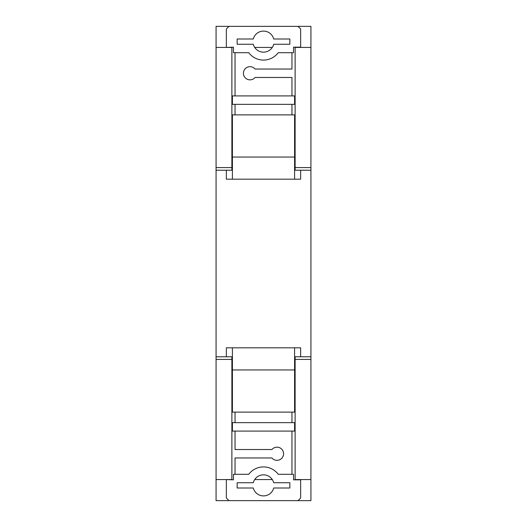<?xml version="1.0" encoding="UTF-8"?>
<svg xmlns="http://www.w3.org/2000/svg" width="527" height="527" viewBox="0 0 527 527"><rect width="100%" height="100%" fill="white"/><g stroke="black" fill="none" stroke-linecap="round" stroke-linejoin="round"><path stroke-width="0.79" d="M310.93 170.221L295.12 170.221L295.12 167.586L310.93 167.586L310.93 500.65L298.018 500.65L300.653 498.015L300.653 479.833L293.539 479.833L293.539 474.3L278.256 474.3A18.445 18.445 0 0 0 248.744 474.3L233.461 474.3L233.461 479.833L226.346 479.57M226.346 479.833L226.346 498.015L228.981 500.65L216.07 500.65L216.07 479.57L231.88 479.57L231.88 359.414L216.07 359.414L216.07 479.57M295.12 167.586L295.12 47.43L310.93 47.43L310.93 26.35L298.018 26.35L300.653 28.985L300.653 47.166L293.539 47.166L293.539 52.7L278.256 52.7A18.445 18.445 0 0 1 248.744 52.7L233.461 52.7L233.461 47.166L226.346 47.43M226.346 47.166L226.346 28.985L228.981 26.35L216.07 26.35L216.07 167.586L231.88 167.586L231.88 170.221L216.07 170.221L216.07 356.779L231.88 356.779L231.88 359.414M226.346 356.779L226.346 347.82L300.653 347.82L300.653 356.779M291.958 412.114L291.958 422.654M291.958 431.086L291.958 474.3M235.042 474.3L235.042 457.963L271.932 457.963A6.587 6.587 0 0 0 281.51 458.543A6.587 6.587 0 0 0 281.51 448.951A6.587 6.587 0 0 0 271.932 449.531L235.042 449.531L235.042 431.086M235.042 422.654L235.042 412.114M273.704 482.732A10.54 10.54 0 0 0 253.296 482.732L237.15 482.732L237.15 488.002L253.296 488.002A10.54 10.54 0 0 0 273.704 488.002L289.85 488.002L289.85 482.732L273.704 482.732M228.981 500.65L298.018 500.65M294.593 347.82L294.593 412.114L232.407 412.114L232.407 347.82M232.407 431.086L294.593 431.086L294.593 422.654L232.407 422.654L232.407 431.086M294.593 369.954L232.407 369.954M226.346 170.221L226.346 179.18L300.653 179.18L300.653 170.221M291.958 95.914L291.958 77.469L255.068 77.469A6.587 6.587 0 0 1 245.49 78.049A6.587 6.587 0 0 1 245.49 68.457A6.587 6.587 0 0 1 255.068 69.037L291.958 69.037L291.958 52.7M291.958 114.886L291.958 104.346M235.042 104.346L235.042 114.886M235.042 52.7L235.042 95.914M273.704 44.268A10.54 10.54 0 0 1 253.296 44.268L237.15 44.268L237.15 38.998L253.296 38.998A10.54 10.54 0 0 1 273.704 38.998L289.85 38.998L289.85 44.268L273.704 44.268M228.981 26.35L298.018 26.35M294.593 114.886L232.407 114.886L232.407 157.046L294.593 157.046L294.593 114.886M232.407 95.914L294.593 95.914L294.593 104.346L232.407 104.346L232.407 95.914M294.593 179.18L294.593 157.046M232.407 179.18L232.407 157.046M272.301 479.57L254.699 479.57M231.88 167.586L231.88 47.43L216.07 47.43M216.07 170.221L216.07 167.586M216.07 359.414L216.07 356.779M272.301 47.43L254.699 47.43M310.93 359.414L295.12 359.414L295.12 356.779L310.93 356.779M310.93 479.57L295.12 479.57L295.12 359.414M310.93 47.43L310.93 167.586"/></g></svg>
